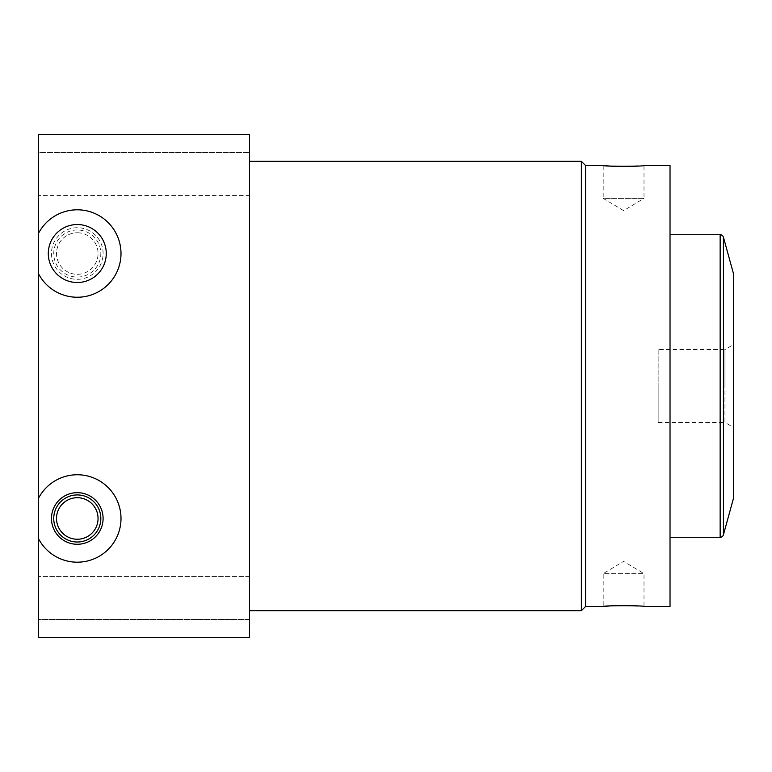 <?xml version="1.0" encoding="UTF-8"?>
<svg xmlns="http://www.w3.org/2000/svg" width="772" height="772" viewBox="0 0 772 772"><rect width="100%" height="100%" fill="white"/><g stroke="black" fill="none" stroke-linecap="round" stroke-linejoin="round"><path stroke-width="0.58" stroke-dasharray="3.86 2.9" d="M38.6 152.528L38.6 195.557L38.6 152.528L38.6 195.557L38.6 152.528L249.501 152.528L249.501 195.557L38.6 195.557L249.501 195.557L249.501 152.528L249.501 195.557L249.501 152.528L38.6 152.528M38.6 134.299L38.6 637.701L249.501 637.701L249.501 134.299L38.6 134.299M38.6 619.472L38.6 576.443L38.6 619.472L38.6 576.443L38.6 619.472L249.501 619.472L249.501 576.443L249.501 619.472L249.501 576.443L249.501 619.472L38.6 619.472M38.6 538.837A43.714 43.714 0 0 0 104.944 552.327A43.714 43.714 0 0 0 104.944 484.623A43.714 43.714 0 0 0 38.6 498.104M38.6 273.896A43.714 43.714 0 0 0 104.944 287.377A43.714 43.714 0 0 0 104.944 219.673A43.714 43.714 0 0 0 38.6 233.163M77.287 282.513A28.989 28.989 0 0 0 106.266 253.525A28.989 28.989 0 0 0 77.287 224.536A28.989 28.989 0 0 0 48.298 253.525A28.989 28.989 0 0 0 77.287 282.513M249.501 386L249.501 610.671L249.501 386M581.374 610.671L581.374 161.329M585.562 606.493L585.562 165.507M638.039 606.02L644.002 606.493L644.002 573.635L603.202 573.635L623.602 561.379L644.002 573.635L603.202 573.635L603.202 606.493M633.822 605.779L628.89 605.605M623.602 605.547L618.324 605.605M613.393 605.779L609.166 606.02M609.166 165.98L613.383 166.221M618.324 166.395L623.602 166.453M628.89 166.395L633.822 166.221M638.039 165.98L644.002 165.507L644.002 198.365L603.202 198.365L603.202 165.507M670.028 606.493L670.028 165.507M670.028 537.283L670.028 234.717L670.028 537.283M733.4 498.606L733.4 273.394M733.4 427.331L733.4 344.669L733.4 427.331L724.956 422.458L724.956 386L724.956 422.458L658.159 422.458L658.159 386L658.159 422.458M658.159 349.542L658.159 386L658.159 349.542L724.956 349.542L724.956 386L724.956 349.542L733.4 344.669M644.002 198.365L603.202 198.365L623.602 210.621L644.002 198.365M249.501 576.443L38.6 576.443L249.501 576.443M77.287 497.699A20.776 20.776 0 0 0 56.51 518.475A20.776 20.776 0 0 0 77.287 539.242A20.776 20.776 0 0 0 98.054 518.475A20.776 20.776 0 0 0 77.287 497.699M77.287 227.721A25.804 25.804 0 0 0 51.473 253.525A25.804 25.804 0 0 0 77.287 279.329A25.804 25.804 0 0 0 103.091 253.525A25.804 25.804 0 0 0 77.287 227.721M77.287 229.988A23.546 23.546 0 0 0 53.741 253.525A23.546 23.546 0 0 0 77.287 277.071A23.546 23.546 0 0 0 100.823 253.525A23.546 23.546 0 0 0 77.287 229.988M77.287 232.758A20.776 20.776 0 0 1 98.054 253.525A20.776 20.776 0 0 1 77.287 274.301A20.776 20.776 0 0 1 56.51 253.525A20.776 20.776 0 0 1 77.287 232.758A20.776 20.776 0 0 0 56.51 253.525A20.776 20.776 0 0 0 77.287 274.301A20.776 20.776 0 0 0 98.054 253.525A20.776 20.776 0 0 0 77.287 232.758M720.151 234.717L720.151 537.283M723.422 534.793L723.422 237.207"/><path stroke-width="1.16" d="M38.6 498.104L38.6 637.701L249.501 637.701L249.501 134.299L38.6 134.299L38.6 498.104A43.714 43.714 0 0 1 104.944 484.623A43.714 43.714 0 0 1 104.944 552.327A43.714 43.714 0 0 1 38.6 538.837M77.287 492.671A25.804 25.804 0 0 0 51.473 518.475A25.804 25.804 0 0 0 77.287 544.279A25.804 25.804 0 0 0 103.091 518.475A25.804 25.804 0 0 0 77.287 492.671M38.6 233.163A43.714 43.714 0 0 1 104.944 219.673A43.714 43.714 0 0 1 104.944 287.377A43.714 43.714 0 0 1 38.6 273.896M77.287 282.513A28.989 28.989 0 0 0 106.266 253.525A28.989 28.989 0 0 0 77.287 224.536A28.989 28.989 0 0 0 48.298 253.525A28.989 28.989 0 0 0 77.287 282.513M581.374 386L581.374 610.671L585.562 606.493L585.562 165.507L581.374 161.329L581.374 386M585.562 165.507L603.202 165.507C601.909 166.54 645.324 166.54 644.002 165.507L670.028 165.507L670.028 606.493L644.002 606.493C645.334 605.46 601.909 605.46 603.202 606.493L585.562 606.493M638.039 606.02L633.822 605.779M628.89 605.605L623.602 605.547M618.324 605.605L613.393 605.779M609.166 606.02L603.202 606.493M603.202 165.507L609.166 165.98M613.383 166.221L618.324 166.395M623.602 166.453L628.89 166.395M633.822 166.221L638.039 165.98M670.028 234.717L720.151 234.717A3.387 3.387 0 0 1 723.422 237.207L733.4 273.394L733.4 498.606L723.422 534.793A3.387 3.387 0 0 1 720.151 537.283L720.151 234.717M670.028 537.283L720.151 537.283M77.287 494.929A23.546 23.546 0 0 0 53.741 518.475A23.546 23.546 0 0 0 77.287 542.012A23.546 23.546 0 0 0 100.823 518.475A23.546 23.546 0 0 0 77.287 494.929M77.287 497.699A20.776 20.776 0 0 1 98.054 518.475A20.776 20.776 0 0 1 77.287 539.242A20.776 20.776 0 0 1 56.51 518.475A20.776 20.776 0 0 1 77.287 497.699M723.422 534.793L723.422 237.207M249.501 610.671L581.374 610.671M249.501 161.329L581.374 161.329"/></g></svg>
